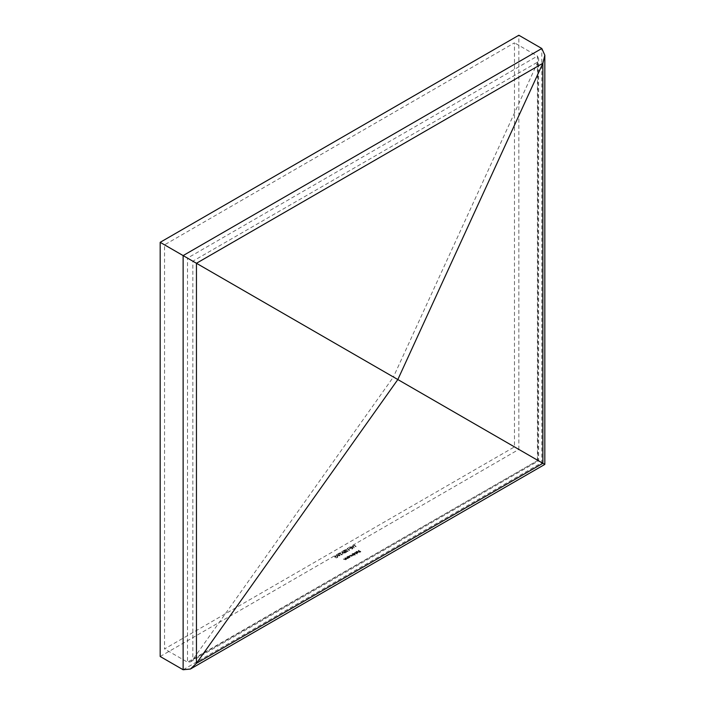 <?xml version="1.0" encoding="UTF-8"?>
<svg xmlns="http://www.w3.org/2000/svg" width="705" height="705" viewBox="0 0 705 705"><rect width="100%" height="100%" fill="white"/><g stroke="black" fill="none" stroke-linecap="round" stroke-linejoin="round"><path stroke-width="0.53" stroke-dasharray="3.52 2.64" d="M340.973 554.421L341.943 554.403L342.154 553.663L342.172 554.544L340.779 554.553L340.383 553.108L339.07 553.592L340.638 552.685L340.973 554.756L341.943 554.738L342.154 553.663L342.172 554.879L340.779 554.553M341.828 551.997L345.15 552.755L342.33 552.271L343.159 553.901L341.855 551.98M344.234 551.945L343.811 550.781L345.802 551.037L346.243 552.191L344.234 552.288L343.811 550.781L343.529 551.53L345.802 551.037M345.802 551.38L346.243 552.526L346.534 551.795L346.243 552.526L344.234 552.288M355.981 546.225L353.901 545.027L355.981 546.56L356.342 546.023M344.71 558.157L346.613 559.012L345.794 559.523L343.441 558.889L345.617 559.382L344.921 558.034M344.921 558.369L346.613 559.347L346.102 558.959L345.794 559.858L344.304 559.726L343.441 558.889M343.441 559.232L345.617 559.717L345.75 558.792L344.71 558.492M346.675 557.02L348.57 557.884L347.75 558.386L345.397 557.761L347.583 558.245L346.878 556.906M346.878 557.241L348.57 558.219L348.058 557.822L347.75 558.73L346.261 558.598L345.397 557.761M345.397 558.096L347.583 558.589L347.706 557.655L346.675 557.364M348.94 557.303L347.353 556.633L349.988 556.095L349.971 557.109L349.257 557.488M349.257 557.822L347.353 556.968L348.226 556.095L349.988 556.095L349.971 557.443L348.94 557.646M354.747 552.367L357.329 553.619L354.747 552.702L354.95 552.244M357.655 551.61L355.866 552.226L356.175 551.504L357.902 551.513L357.92 552.517L356.14 552.482L357.655 551.945L356.413 551.61L355.866 552.561L356.175 551.504L357.902 551.513M357.902 551.848L357.92 552.852L356.906 552.72M537.862 460.391L192.835 659.598L192.835 261.185L537.862 61.987L537.862 460.391L393.408 376.99L537.862 61.987L538.638 58.753L537.43 56.083L187.504 258.109L393.408 376.99L192.835 659.598L190.421 661.889L187.504 662.171L537.862 460.391L514.474 446.891L514.474 42.829L164.547 244.855L164.547 648.917L514.474 446.891M164.547 244.855L187.504 258.109L187.504 662.171L164.547 648.917M358.272 550.323L360.801 551.539L359.673 552.191L360.352 551.522L358.484 551.504L359.4 550.975L358.272 550.658L358.484 550.208M354.121 554.297L352.544 553.636L355.179 553.099L355.161 554.112L354.121 554.297L355.126 554.879M355.126 555.223L352.544 553.971L353.416 553.099L355.179 553.099L355.161 554.447L354.121 554.632M351.865 554.024L353.769 554.879L351.848 556.025L349.548 555.364L351.672 555.884L350.711 554.694L352.835 555.214L352.077 553.91M352.077 554.245L353.769 555.223L353.267 554.835L353.002 555.355M353.002 555.69L352.059 555.434L351.848 556.36L349.548 555.364M349.548 555.699L351.672 556.219L350.711 554.694M350.711 555.029L352.835 555.549L352.579 554.438L351.865 554.359M353.364 546.084L354.139 547.635L353.531 546.754L351.945 546.913L351.954 546.084L353.364 546.084L354.139 547.635M354.139 547.97L353.531 547.098L351.945 547.247L351.954 546.084L353.364 546.419M351.945 547.494L352.87 548.296L351.918 548.851L352.465 548.252L351.98 547.829L350.27 547.996L350.262 547.062L351.619 547.027L350.491 547.203L350.482 547.882L351.945 547.494L352.87 548.296M352.87 548.64L351.918 549.186L352.465 548.596L351.98 548.173L350.27 548.34L350.262 547.062L351.619 547.027M351.619 547.371L350.491 547.203L350.482 548.217L351.557 547.855M349.16 548.657L350.05 548.146M349.574 549.926L347.494 548.728L349.574 550.261L349.927 549.724M346.763 551.081L347.732 551.063L347.944 550.323L347.962 551.204L346.569 551.204L346.173 549.768L344.851 550.252L346.428 549.345L346.763 551.416L347.732 551.398L347.944 550.323L347.962 551.539L346.569 551.204M338.832 553.733L340.021 555.716L336.637 555.002L337.942 555.099L338.99 554.491L338.832 553.733L340.021 556.051L336.637 555.002M337.492 555.84L338.003 556.879L337.492 555.84L337.466 557.258L335.977 557.593L337.237 557.117L337.298 555.963L335.21 556.025L334.998 556.968L336.012 556.659L335.034 557.223L334.99 555.875L337.492 555.84M335.774 556.862L335.034 557.558L334.99 556.219L337.492 556.174L337.466 557.593L335.977 557.937L337.237 557.452L337.298 555.963L335.21 556.025L334.998 557.303L335.774 556.527M334.478 556.527L334.99 555.875L334.478 556.527M160.176 656.496L518.845 449.411L542.885 463.291M518.845 449.411L518.845 35.25M537.43 460.145L537.43 56.083L514.474 42.829M358.484 550.543L360.801 551.539M360.801 551.883L359.673 552.191M359.673 552.526L359.435 552.059M359.435 552.394L360.352 551.522M360.352 551.865L359.638 551.116M359.638 551.451L358.722 551.645M358.722 551.98L358.484 551.504M358.484 551.848L359.4 550.975M359.4 551.31L358.272 550.658M356.413 551.945L356.148 552.509L356.413 551.945M355.866 552.561L356.175 551.839L355.866 552.561M358.272 552.288L357.92 552.852L358.272 552.288M356.906 553.055L356.14 552.482M356.14 552.817L357.655 551.945M357.84 552.077L356.554 552.817L357.708 552.738L357.84 551.742L356.554 552.482L357.84 552.077M354.95 552.579L357.329 553.619M357.118 554.068L354.747 552.702M353.046 554.015L353.416 553.434L353.046 554.015M355.179 553.434L355.161 554.447L355.179 553.434M353.619 553.557L353.602 554.333L354.95 554.333L354.967 553.548L353.602 553.998L354.95 553.989L354.967 553.213L353.619 553.557M354.95 554.333L354.967 553.213L354.95 554.333M352.059 555.769L351.848 556.36L352.059 555.769M351.672 556.219L351.363 555.408L351.672 556.219M352.835 555.549L352.579 554.773L352.835 555.549M347.856 557.012L348.226 556.43L347.856 557.012M349.988 556.43L349.971 557.443L349.988 556.43M348.429 556.553L348.402 557.329L349.759 557.329L349.777 556.545L348.402 556.994L349.759 556.994L349.777 556.21L348.429 556.553M349.759 557.329L349.777 556.21L349.759 557.329M348.058 558.157L347.75 558.73L348.058 558.157M347.583 558.589L347.706 557.999L347.583 558.589M346.102 559.294L345.794 559.858L346.102 559.294M345.617 559.717L345.75 559.127L345.617 559.717M356.016 546.816L353.699 545.15M353.699 545.485L353.901 545.027M353.901 545.362L355.981 546.56M351.945 547.247L351.954 546.419L351.945 547.247M352.183 546.56L352.139 547.115L353.126 547.08L353.143 546.534L352.139 546.78L353.126 546.745L353.143 546.199L352.183 546.56M353.126 547.08L353.143 546.199L353.126 547.08M350.27 548.34L350.262 547.397L350.27 548.34M350.491 547.547L350.482 548.217L350.491 547.547M350.288 548.622L349.398 548.798M349.601 550.517L347.292 548.851M347.292 549.186L347.494 548.728M347.494 549.063L349.574 550.261M347.732 551.398L347.732 550.781L347.732 551.398M347.944 550.658L347.962 551.539L347.944 550.658M346.569 551.548L346.173 549.768M346.173 550.103L345.089 550.393M345.089 550.728L344.851 550.252M344.851 550.587L346.428 549.345M346.428 549.68L346.49 550.42M346.49 550.755L346.763 551.416M344.437 552.165L346.005 552.394L345.6 551.495L344.04 551.266L343.943 551.777L346.005 552.059L345.6 551.16L344.04 550.922L344.437 551.83M344.04 551.266L343.943 551.777L344.04 551.266M346.005 552.394L345.6 551.16L346.005 552.394M345.15 553.09L342.33 552.614L343.159 554.236L341.828 552.332L345.15 552.755M341.943 554.738L341.943 554.121L341.943 554.738M342.154 553.998L342.172 554.879L342.154 553.998M340.779 554.888L340.383 553.108M340.383 553.443L339.308 553.733M339.308 554.068L339.07 553.592M339.07 553.927L340.638 552.685M340.638 553.02L340.7 553.76M340.7 554.095L340.973 554.756M336.637 555.337L336.858 554.87M336.858 555.205L337.942 555.099M337.942 555.434L338.99 554.491M338.99 554.826L338.603 553.857M339.123 555.029L338.294 555.505L339.581 555.787L339.123 554.694L338.294 555.17L339.581 555.443L339.123 554.694M337.237 557.452L337.298 556.298L337.237 557.452M335.21 556.36L334.998 557.303L335.21 556.36M183.133 669.75L541.81 462.674L541.81 48.504M190.421 661.889L538.638 460.841L538.638 58.753"/><path stroke-width="1.06" d="M541.81 48.504L183.133 255.589L397.832 379.546L542.885 63.256L544.824 55.184L541.81 48.504L518.845 35.25L160.176 242.326L160.176 656.496L183.133 669.75L183.133 255.589L160.176 242.326M544.824 55.184L544.824 464.41L397.832 379.546L196.448 663.308L190.421 669.027L183.133 669.75M542.885 463.291L542.885 63.256L196.448 263.273L196.448 663.308L542.885 463.291M544.824 464.41L190.421 669.027"/></g></svg>

